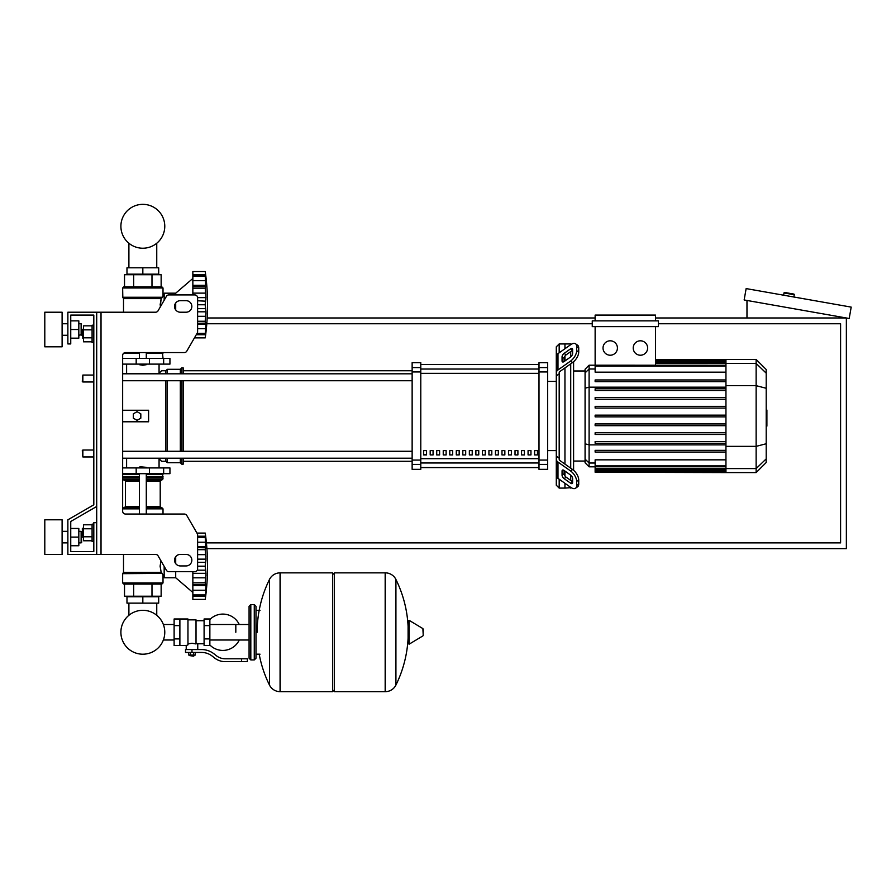 <?xml version="1.0" encoding="UTF-8"?>
<svg xmlns="http://www.w3.org/2000/svg" width="896" height="896" viewBox="0 0 896 896"><rect width="100%" height="100%" fill="white"/><g stroke="black" fill="none" stroke-linecap="round" stroke-linejoin="round"><path stroke-width="1.34" d="M96.701 312.211L155.579 312.211A2.878 2.878 0 0 0 158.077 310.766L166.41 296.352A2.878 2.878 0 0 1 168.896 294.907L194.734 294.907A2.878 2.878 0 0 1 197.613 297.797L197.613 331.621A2.878 2.878 0 0 1 197.232 333.066L186.794 351.131A2.878 2.878 0 0 1 184.296 352.576L125.53 352.576A2.878 2.878 0 0 0 122.651 355.466L122.651 511.157A2.878 2.878 0 0 0 125.53 514.046L184.296 514.046A2.878 2.878 0 0 1 186.794 515.48L197.232 533.557A2.878 2.878 0 0 1 197.613 535.002L197.613 568.826A2.878 2.878 0 0 1 194.734 571.704L168.896 571.704A2.878 2.878 0 0 1 166.41 570.27L158.077 555.845A2.878 2.878 0 0 0 155.579 554.411L96.701 554.411L96.701 312.211L67.872 312.211L67.872 343.93L70.75 343.93L70.75 315.09L93.811 315.09L93.811 504.829L67.872 519.803L67.872 554.411L96.701 554.411M180.32 300.675A5.768 5.768 0 0 0 174.552 306.443A5.768 5.768 0 0 0 180.32 312.211L186.077 312.211A5.768 5.768 0 0 0 191.845 306.443A5.768 5.768 0 0 0 186.077 300.675L180.32 300.675M186.077 554.411A5.768 5.768 0 0 1 191.845 560.179A5.768 5.768 0 0 1 186.077 565.936L180.32 565.936A5.768 5.768 0 0 1 174.552 560.179A5.768 5.768 0 0 1 180.32 554.411L186.077 554.411M166.41 296.352A2.878 2.878 0 0 1 168.896 294.907M194.734 294.907A2.878 2.878 0 0 1 197.613 297.797M197.613 331.621A2.878 2.878 0 0 1 197.232 333.066M205.934 331.173L205.251 337.87L194.454 337.87L186.794 351.131A2.878 2.878 0 0 1 184.296 352.576M70.75 315.09L93.811 315.09L70.75 315.09L93.811 315.09L93.811 325.181L92.086 325.181L92.086 342.485L93.811 342.485L93.811 375.066L82.858 375.066L82.858 381.987L82.286 381.405L82.858 375.066M82.858 329.224L82.286 329.795L82.858 338.453L82.858 329.224L83.552 329.224M92.086 325.842L83.552 325.842L83.552 341.824L92.086 341.824M92.086 329.84L83.552 329.84M92.086 337.826L83.552 337.826M93.811 541.43L92.086 541.43L92.086 524.138L93.811 524.138M82.858 528.17L82.858 537.398L82.286 528.752L83.552 528.17M92.086 540.77L83.552 540.77L83.552 524.798L92.086 524.798M92.086 536.782L83.552 536.782M92.086 528.786L83.552 528.786M205.934 592.693L205.251 599.39A239.478 239.478 0 0 0 205.251 533.075L196.952 533.075L205.251 533.075L196.952 533.075L186.794 515.48M96.701 522.693L93.811 522.693L93.811 551.522L70.75 551.522L70.75 521.472L96.701 506.486M128.901 596.221L128.901 596.792L128.901 596.221M128.901 603.131L128.901 615.306A21.941 21.941 0 0 0 120.893 632.262A21.941 21.941 0 0 1 142.834 610.31A21.941 21.941 0 0 1 164.774 632.262A21.941 21.941 0 0 1 142.834 654.203A21.941 21.941 0 0 1 120.893 632.262A21.941 21.941 0 0 0 142.834 654.203A21.941 21.941 0 0 0 164.774 632.262A21.941 21.941 0 0 1 142.834 654.203A21.941 21.941 0 0 1 128.901 615.306A21.941 21.941 0 0 0 138.891 653.845A21.941 21.941 0 0 0 163.363 640.013L174.115 640.013M156.755 596.221L156.755 596.792L156.755 596.221M156.755 603.131L156.755 615.306A21.941 21.941 0 0 1 163.363 624.501A21.941 21.941 0 0 0 156.755 615.306A21.941 21.941 0 0 1 163.363 624.501L174.115 624.501M128.901 274.725L128.901 274.154L128.901 274.725M128.901 267.803L128.901 243.242M156.755 274.725L156.755 274.154L156.755 274.725M156.755 267.803L156.755 243.242M82.858 450.027L82.286 450.61L82.858 456.949L82.858 450.027L93.811 450.027L93.811 381.987L93.811 450.027M206.92 548.643L846.362 548.643L846.362 317.979L655.514 317.979M595.134 317.979L207.2 317.979M658.392 323.747L840.594 323.747L840.594 542.875L206.416 542.875M206.808 323.747L592.256 323.747M783.619 295.21L784.022 292.936A0.571 0.571 0 0 1 784.683 292.466L793.778 294.067A0.571 0.571 0 0 1 794.248 294.739L793.845 297.002M746.973 317.979L746.973 300.451M851.2 307.115L849.195 318.483L744.139 299.958L746.144 288.59L851.2 307.115M235.816 632.262L235.816 624.501L235.816 632.262M209.866 644.974A18.166 18.166 0 0 0 239.266 640.013M239.266 624.501A18.166 18.166 0 0 0 209.866 619.539M179.883 618.99L187.958 618.99L187.958 644.862L186.222 645.523L174.115 645.523L174.115 618.99L179.883 618.99L179.883 645.523M204.098 643.787L197.758 643.787L197.758 649.555M204.098 625.621L204.098 645.523L209.866 645.523L209.866 618.99L204.098 618.99L204.098 625.621L209.866 625.621M204.098 620.726L196.022 620.726M196.022 643.026L197.758 643.787M187.958 643.955L191.99 643.238L196.022 643.955L196.022 619.864L187.958 619.864M194.298 655.614L189.683 655.614L193.715 656.186L194.298 655.032M193.659 652.445L193.659 655.032L195.317 655.032L195.317 652.445M188.664 652.445L188.664 655.032L193.659 655.032M190.322 652.445L190.322 655.032M241.584 661.662L247.352 661.662L247.352 658.784L241.584 658.784L241.584 661.662L225.243 661.662A17.304 17.304 0 0 1 214.435 657.877L212.374 656.23A17.304 17.304 0 0 0 201.566 652.445L185.506 652.445L185.506 649.555L191.99 649.555L191.99 652.445M191.99 649.555L201.566 649.555A20.182 20.182 0 0 1 214.178 653.979L216.238 655.626A14.414 14.414 0 0 0 225.243 658.784L241.584 658.784M204.098 638.893L209.866 638.893M179.883 625.621L174.115 625.621M179.883 638.893L174.115 638.893M385.168 691.656L385.168 572.858L385.325 691.656A11.816 11.816 0 0 0 395.92 685.059L395.92 579.454A11.816 11.816 0 0 0 385.325 572.858L334.421 572.858L334.421 691.656L385.168 691.656M408.094 632.262L408.094 620.984L409.181 620.368L409.181 644.146L408.094 643.53L408.094 632.262M423.226 632.262L423.226 629.205L423.226 632.262M259.179 654.17A119.37 119.37 0 0 0 269.472 685.059L269.472 579.454A11.816 11.816 0 0 1 280.067 572.858L332.696 572.858L332.696 691.656L280.224 691.656L280.224 572.858L280.067 691.656A11.816 11.816 0 0 1 269.472 685.059L269.472 632.262M254.274 604.576L250.813 604.576L250.813 659.938L254.274 659.938L254.274 604.576L255.998 606.312L255.998 610.344L260.03 610.344M254.274 659.938L255.998 658.202L255.998 606.312M93.811 504.829L93.811 375.066M93.811 551.522L70.75 551.522L93.811 551.522L70.75 551.522L70.75 545.754L78.826 545.754L78.826 528.461L70.75 528.461L70.75 521.472L70.75 545.754M122.651 467.914L169.938 467.914L169.938 473.67L122.651 473.67M139.373 467.331L146.294 467.331L139.944 466.76L139.373 467.914M192.853 592.469L175.706 577.763L164.17 577.763L164.17 566.395M197.613 559.138L205.99 559.138L205.251 566.171L205.99 573.317L205.251 582.758L205.99 585.603L205.643 596.243L192.853 596.243L192.853 594.978L205.251 594.978L205.643 594.205M197.613 546.862L205.99 546.862L205.251 549.606L205.99 559.138M205.934 539.773L205.251 537.488L205.643 547.803L197.613 547.613M205.251 533.075L205.968 539.851M205.643 538.261L205.251 537.488L197.613 537.488M205.946 539.056L205.8 537.6M205.61 535.976L205.486 534.946L205.61 535.976M197.613 542.214L205.643 542.214L205.643 547.803M197.613 554.646L205.643 554.646L205.89 556.696L205.307 551.499M197.613 562.274L205.643 562.274L205.946 560.448L205.509 562.688M205.89 571.301L205.643 570.181L205.89 571.301M205.89 575.758L205.946 574.806L205.89 575.758M205.89 587.798L205.643 590.251L192.853 590.251L192.853 585.603L205.99 585.603L205.946 586.869M205.352 598.584L205.486 597.509L205.352 598.584M205.89 594.059L205.946 593.398L205.89 594.059M192.853 599.39L205.251 599.39L192.853 599.39L192.853 596.243M205.251 594.922L192.853 594.922L192.853 590.251M192.853 585.603L192.853 584.842L205.643 584.662L205.99 585.603M192.853 584.842L192.853 582.859L205.251 582.859L205.643 584.662M205.251 582.758L192.853 582.859M192.853 582.758L192.853 573.317L205.99 573.317M192.853 573.317L192.853 571.704M175.706 556.718L175.706 563.64M175.706 571.704L175.706 577.763M126.974 603.131L158.693 603.131L158.693 596.792L126.974 596.792L126.974 603.131M142.834 603.131L142.834 596.792M161.862 584.102L123.805 584.102L122.651 582.949L163.016 582.949L161.862 584.102L163.016 582.949L163.016 574.885L164.17 574.885M163.016 574.885L161.157 572.331L160.104 565.914M162.333 573.373L122.651 573.675L122.651 582.949L123.805 584.102M123.514 554.411L123.514 572.331L161.157 572.331L160.104 566.227L160.944 560.795M123.346 572.746L162.21 573.272L122.651 573.675L123.514 572.331M161.146 584.102L161.146 596.221L124.522 596.221L124.522 584.102M151.984 584.102L151.984 596.221M133.672 584.102L133.672 596.221M163.016 514.046L163.016 508.85L146.294 508.85M139.373 506.542L125.451 506.542L124.298 507.696L139.373 507.696L123.805 507.696L122.651 508.85L123.805 507.696M146.294 506.542L160.216 506.542L160.216 481.174L146.294 481.174M125.451 506.542L125.451 481.174L124.298 480.021M139.373 480.021L123.805 480.021L122.651 478.867L123.805 480.021M146.294 478.867L163.016 478.867L162.434 473.67M139.373 477.131L122.651 477.131L122.651 476.56L139.373 476.56M139.373 474.253L122.651 474.253L123.222 473.67M163.016 474.253L146.294 474.253M163.016 476.56L146.294 476.56M162.725 476.851L146.294 476.851M139.373 476.851L122.942 476.851M163.016 477.131L146.294 477.131M161.862 480.021L163.016 478.867L161.862 480.021L146.294 480.021M161.862 507.696L163.016 508.85L161.862 507.696L146.294 507.696M205.43 563.147L205.363 563.707M205.307 564.357L205.274 565.118M197.613 549.696L205.251 549.696L205.274 550.693M205.43 553.034L205.509 553.762M205.89 538.395L205.643 536.211L197.613 536.211M205.643 554.646L205.363 552.272M197.613 566.283L205.251 566.283L205.274 567.347M205.307 568.098L205.363 568.758M192.853 577.819L205.643 577.819L205.363 580.182M205.307 580.966L205.274 581.773M142.834 365.266L139.373 364.683L146.294 364.683L142.834 365.266M192.853 278.477L175.706 293.182L175.706 294.907M175.706 302.982L175.706 309.904M175.706 293.182L164.17 293.182L164.17 300.227M205.89 314.25L205.946 313.286L205.89 314.25M205.89 326.29L205.251 333.458L205.946 331.89M205.352 337.064L205.486 336L205.352 337.064M196.997 333.458L205.251 333.458L205.643 332.685M197.613 324.083L205.99 324.083L205.946 325.349M197.613 311.808L205.99 311.808L205.251 321.25L205.99 324.083L205.643 323.142L197.613 323.322M197.613 297.629L205.99 297.629L205.251 304.662L205.99 311.808M205.251 288.086L192.853 288.086L192.853 285.342L205.99 285.342L205.251 288.086L205.99 297.629M192.853 294.907L192.853 288.176L205.251 288.176L205.274 289.173M205.934 278.253L205.251 275.968L205.643 286.283L192.853 286.104M192.853 285.342L192.853 276.024L205.251 276.024M205.643 276.741L205.251 275.968L192.853 275.968L192.853 271.555L205.251 271.555L205.968 278.331M192.853 274.702L205.643 274.702L205.99 278.253L205.8 276.091M205.61 274.467L205.486 273.437L205.61 274.467M205.89 283.136L205.946 284.077M205.643 286.283L205.99 285.342M205.89 299.645L205.946 298.928L205.89 299.645M192.853 293.126L205.643 293.126L205.89 295.187L205.307 289.979M194.454 337.87L205.251 337.87A239.478 239.478 0 0 0 205.251 271.555L192.853 271.555L205.251 271.555M158.693 267.803L126.974 267.803L126.974 274.154L158.693 274.154L158.693 267.803M142.834 267.803L142.834 274.154M142.834 286.843L161.862 286.843L163.016 287.986L122.651 287.986L123.805 286.843L142.834 286.843M164.17 296.061L163.016 296.061L161.157 298.614L160.261 307.003M163.016 296.061L163.016 287.986L161.862 286.843M162.21 297.674L122.819 297.674L122.651 287.986L123.805 286.843M123.514 312.211L123.514 298.614L161.157 298.614L160.104 305.032M151.984 286.843L151.984 274.725L161.146 274.725L161.146 286.843M124.522 286.843L124.522 274.725L151.984 274.725M133.672 286.843L133.672 274.725M162.434 352.576L163.016 358.344M123.805 353.158L139.373 353.158M146.294 353.158L163.016 353.158M205.643 328.731L197.613 328.731L205.643 328.731L205.99 324.083M205.89 332.55L205.643 334.734L196.269 334.734L205.643 334.734M197.613 316.299L205.643 316.299L205.363 318.674M205.307 319.446L205.274 320.253M197.613 304.763L205.251 304.763L205.274 305.827M205.307 306.589L205.363 307.238M197.613 300.765L205.509 301.168M205.43 301.627L205.363 302.187M205.307 302.837L205.274 303.598M205.43 291.514L205.509 292.242M205.643 280.706L205.8 282.173M205.89 276.875L205.946 277.547M205.643 293.126L205.363 290.763M122.651 364.112L169.938 364.112L169.938 358.344L122.651 358.344M164.774 226.285A21.941 21.941 0 0 0 142.834 204.344A21.941 21.941 0 0 0 120.893 226.285A21.941 21.941 0 0 0 142.834 248.226A21.941 21.941 0 0 0 164.774 226.285M766.203 410.032L766.898 410.032L766.898 421.982L766.203 421.982M766.898 420.549L766.203 420.549M766.898 421.982L766.898 426.126L766.203 426.126M766.898 426.126L766.203 426.384M559.182 352.811L559.182 343.93L564.95 343.93L564.95 348.734L564.95 343.93L570.718 343.93L570.718 344.658M559.182 458.17L559.182 459.178A2.878 2.038 0 0 0 560.022 460.611L572.611 469.515L570.573 470.96L557.984 462.056A5.768 4.077 180 0 1 556.293 459.178L556.293 456.098L559.182 458.17L559.182 373.856L556.293 375.917L556.293 372.848A5.768 4.077 -0 0 1 557.984 369.958L570.573 361.066L572.611 362.51L560.022 371.403A2.878 2.038 180 0 0 559.182 372.848L559.182 373.856M575.568 488.208L577.606 486.774A8.646 4.323 -125.3 0 0 578.726 484.03L576.688 485.475A8.646 4.323 54.7 0 1 575.568 488.208A8.646 4.323 54.7 0 1 570.573 487.267L557.984 478.363A5.768 4.077 -0 0 1 556.293 475.485L556.293 459.178L556.293 485.206L559.182 488.096L559.182 479.214M559.182 488.096L564.95 488.096L564.95 483.291L564.95 488.096L571.155 487.648M564.95 475.944L564.95 471.061L564.95 475.944M564.95 464.094L564.95 367.92L564.95 464.094M564.95 360.965L564.95 356.082L564.95 360.965M562.061 360.965L562.061 356.888A2.878 1.445 125.3 0 1 564.099 353.405L570.573 348.835A2.878 1.445 125.3 0 1 572.23 348.522A2.878 1.445 125.3 0 1 572.611 349.429L572.611 353.506A2.878 1.445 125.3 0 1 570.573 356.989L564.099 361.558A2.878 1.445 125.3 0 1 562.442 361.872A2.878 1.445 125.3 0 1 562.061 360.965L563.427 361.928M570.573 348.835L572.611 350.269L566.138 354.85A2.878 1.445 -54.7 0 0 564.099 358.322L564.099 361.558M562.061 475.138L562.061 471.061A2.878 1.445 54.7 0 1 562.442 470.142A2.878 1.445 54.7 0 1 564.099 470.456L564.099 473.693A2.878 1.445 -125.3 0 0 566.138 477.176L572.611 481.746L570.573 483.19L564.099 478.621A2.878 1.445 54.7 0 1 562.061 475.138L564.099 473.693M564.099 470.456L570.573 475.037A2.878 1.445 54.7 0 1 572.611 478.509L572.611 482.586A2.878 1.445 54.7 0 1 572.23 483.504A2.878 1.445 54.7 0 1 570.573 483.19M572.611 362.51A8.646 4.323 -54.7 0 0 578.726 352.061L578.726 347.984A8.646 4.323 -54.7 0 0 577.606 345.251L575.568 343.806A8.646 4.323 125.3 0 0 570.573 344.758L557.984 353.651A5.768 4.077 180 0 0 556.293 356.53L556.293 372.848L556.293 346.808L559.182 343.93M578.726 352.061L576.688 350.627A8.646 4.323 125.3 0 1 570.573 361.066M576.688 350.627L576.688 346.55L578.726 347.984M575.568 343.806A8.646 4.323 125.3 0 1 576.688 346.55M576.688 485.475L576.688 481.398L578.726 479.954A8.646 4.323 -125.3 0 0 572.611 469.515M570.573 470.96A8.646 4.323 54.7 0 1 576.688 481.398M578.726 484.03L578.726 479.954M556.293 359.61L556.293 456.098M585.077 461.048L573.597 461.048M585.077 370.978L573.597 370.978M570.718 351.613L570.718 356.877M570.718 363.843L570.718 468.171M570.718 475.138L570.718 480.402M570.718 487.368L570.718 488.096M640.416 340.805A7.213 7.213 0 0 1 647.629 348.006A7.213 7.213 0 0 1 640.416 355.219A7.213 7.213 0 0 1 633.214 348.006A7.213 7.213 0 0 1 640.416 340.805M610.232 340.805A7.213 7.213 0 0 1 617.434 348.006A7.213 7.213 0 0 1 610.232 355.219A7.213 7.213 0 0 1 603.019 348.006A7.213 7.213 0 0 1 610.232 340.805M592.256 320.858L592.256 326.626L658.392 326.626L658.392 320.858L592.256 320.858M725.95 372.176L595.134 372.176L595.134 326.626M655.514 326.626L655.514 365.254M595.134 320.858L595.134 315.09L655.514 315.09L655.514 320.858M589.098 365.21L585.077 369.23L585.077 462.784L589.098 466.816L589.098 365.21L725.95 365.254M573.597 470.288L573.597 361.726M595.134 472.248L725.95 472.584L595.134 472.248L595.134 459.838L725.95 459.838M725.95 379.949L595.134 379.949L595.134 381.674L725.95 381.674M595.134 416.875L725.95 416.875L595.134 416.875L595.134 415.139L725.95 415.139M756.134 359.442L756.134 472.584L766.203 462.515L766.203 369.499L756.134 359.442L725.95 359.442L725.95 472.248M595.134 434.47L725.95 434.47L595.134 434.47L595.134 432.746L725.95 432.746M595.134 425.678L725.95 425.678L595.134 425.678L595.134 423.942L725.95 423.942M595.134 452.077L725.95 452.077L595.134 452.077L595.134 450.341L725.95 450.341M595.134 443.274L725.95 443.274L595.134 443.274L595.134 441.549L725.95 441.549M725.95 397.544L595.134 397.544L595.134 399.28L725.95 399.28M725.95 406.347L595.134 406.347L595.134 408.072L725.95 408.072M725.95 388.741L595.134 388.741L595.134 390.477L725.95 390.477M534.598 450.61L537.477 450.61L537.477 454.933L534.598 454.933L534.598 450.61M528.069 450.61L530.958 450.61L530.958 454.933L528.069 454.933L528.069 450.61M521.55 450.61L524.429 450.61L524.429 454.933L521.55 454.933L521.55 450.61M515.021 450.61L517.899 450.61L517.899 454.933L515.021 454.933L515.021 450.61M508.491 450.61L511.381 450.61L511.381 454.933L508.491 454.933L508.491 450.61M501.973 450.61L504.851 450.61L504.851 454.933L501.973 454.933L501.973 450.61M495.443 450.61L498.333 450.61L498.333 454.933L495.443 454.933L495.443 450.61M488.925 450.61L491.803 450.61L491.803 454.933L488.925 454.933L488.925 450.61M482.395 450.61L485.274 450.61L485.274 454.933L482.395 454.933L482.395 450.61M475.866 450.61L478.755 450.61L478.755 454.933L475.866 454.933L475.866 450.61M469.347 450.61L472.226 450.61L472.226 454.933L469.347 454.933L469.347 450.61M462.818 450.61L465.696 450.61L465.696 454.933L462.818 454.933L462.818 450.61M456.288 450.61L459.178 450.61L459.178 454.933L456.288 454.933L456.288 450.61M449.77 450.61L452.648 450.61L452.648 454.933L449.77 454.933L449.77 450.61M443.24 450.61L446.13 450.61L446.13 454.933L443.24 454.933L443.24 450.61M436.722 450.61L439.6 450.61L439.6 454.933L436.722 454.933L436.722 450.61M430.192 450.61L433.07 450.61L433.07 454.933L430.192 454.933L430.192 450.61M423.662 450.61L426.552 450.61L426.552 454.933L423.662 454.933L423.662 450.61M539 364.47L420.784 364.47L539 364.448M420.784 467.555L539 467.555M556.293 381.405L547.646 381.405M556.293 450.61L547.646 450.61M420.784 467.578L539 467.578M420.784 371.952L420.784 362.667L412.138 362.667L412.138 469.347L420.784 469.347L420.784 371.952L412.138 371.952M539 371.952L547.646 371.952L547.646 362.667L539 362.667L539 469.347L547.646 469.347L547.646 460.062L539 460.062M547.646 371.952L547.646 460.062M122.651 380.733L412.138 380.733M122.651 373.811L412.138 373.811M426.552 454.933L426.552 450.61M423.662 454.742L426.552 454.742M122.651 458.394L158.693 458.394L161.571 461.283L165.894 461.283L167.339 462.717L180.32 462.717L181.754 464.162L183.198 464.162L183.198 458.203M122.651 373.621L158.693 373.621L161.571 370.742L165.894 370.742L167.339 369.298L180.32 369.298L181.754 367.864L183.198 367.864L183.198 373.811M122.651 410.245L148.602 410.245L148.602 421.781L122.651 421.781M165.894 461.283L165.894 458.203M165.894 451.282L165.894 380.733M165.894 373.811L165.894 370.742M137.066 420.336L133.314 418.174L133.314 413.851L137.066 411.678L140.818 413.851L140.818 418.174L137.066 420.336M183.198 451.282L183.198 380.733M181.754 464.162L181.754 458.203M181.754 451.282L181.754 380.733M181.754 373.811L181.754 367.864M180.32 462.717L180.32 458.203M180.32 451.282L180.32 380.733M180.32 373.811L180.32 369.298M167.339 462.717L167.339 458.203M167.339 451.282L167.339 380.733M167.339 373.811L167.339 369.298M44.8 346.808L44.8 312.211L62.104 312.211L62.104 346.808L44.8 346.808M81.133 335.272L81.133 323.747L81.704 334.701L78.826 335.272M44.8 537.107L44.8 554.411L62.104 554.411L62.104 519.803L44.8 519.803L44.8 537.107M81.133 542.875L81.704 542.293L81.133 531.339L81.133 542.875L78.826 542.875M70.75 537.107L78.826 537.107M70.75 320.858L78.826 320.858L78.826 338.162L70.75 338.162M70.75 329.515L78.826 329.515M93.811 315.09L93.811 325.181L93.811 315.09M70.75 528.461L70.75 521.472M101.024 312.211L101.024 554.411M784.022 292.936L794.248 294.739M385.325 691.656L385.325 572.858M423.226 635.309L422.878 628.589L409.181 620.368M280.067 572.858L280.067 691.656M163.654 473.67L163.654 467.914M136.181 473.67L136.181 467.914M149.475 473.67L149.475 467.914M205.251 566.171L197.613 566.171M205.251 549.606L197.613 549.606M197.613 537.544L205.251 537.544M197.277 570.181L205.643 570.181M139.373 508.85L122.651 508.85M139.373 478.867L122.651 478.867M139.373 481.174L125.451 481.174M205.251 333.402L197.03 333.402M197.613 321.339L205.251 321.339M205.251 321.25L197.613 321.25M197.613 308.661L205.643 308.661M205.251 304.662L197.613 304.662M192.853 280.694L205.643 280.694M161.47 298.2L123.346 298.2L122.651 297.27L162.534 297.27M163.654 358.344L163.654 364.112M136.181 358.344L136.181 364.112M149.475 358.344L149.475 364.112M766.898 416.024L766.203 416.024M766.898 411.477L766.203 411.477M564.099 358.322L562.061 356.888M566.138 354.85L564.099 353.405M563.427 470.098L562.061 471.061M566.138 477.176L564.099 478.621M557.984 369.958L557.984 353.651M557.984 478.363L557.984 462.056M725.95 360.64L655.514 360.64M725.95 361.637L655.514 361.637M725.95 363.328L655.514 363.328M595.134 368.995L589.098 368.995L585.077 372.882M725.95 387.162L589.098 387.162L585.077 388.203M595.134 463.019L589.098 463.019L585.077 459.133M585.077 443.822L589.098 444.864L725.95 444.864M725.95 366.117L595.134 366.117M725.95 470.378L595.134 470.378M725.95 471.386L595.134 471.386M725.95 465.909L595.134 465.909M725.95 468.686L595.134 468.686M766.203 373.15L756.134 363.429L725.95 363.429M725.95 385.672L756.134 385.672L766.203 388.27M725.95 446.354L756.134 446.354L766.203 443.755M725.95 468.597L756.134 468.597L766.203 458.875M539 369.029L420.784 369.029M539 458.685L420.784 458.685M420.784 462.986L539 462.986M420.784 373.341L539 373.341M420.784 367.606L412.138 367.606M547.646 367.606L539 367.606M420.784 460.062L412.138 460.062M412.138 464.419L420.784 464.419M539 464.419L547.646 464.419M83.552 338.453L82.858 338.453M83.552 537.398L82.858 537.398M93.811 456.949L82.858 456.949M93.811 381.987L82.858 381.987M249.077 640.013L209.866 640.013M249.077 624.501L209.866 624.501M186.222 645.523L186.222 649.555M189.683 655.032L189.683 655.614M255.998 654.17L260.03 654.17M395.92 685.059A119.37 119.37 0 0 0 408.094 638.12M408.094 626.394A119.37 119.37 0 0 0 395.92 579.454M422.878 628.589L423.226 629.205M422.878 635.925L409.181 644.146M332.696 574.594L334.421 572.858M332.696 689.92L334.421 691.656M269.472 579.454A119.37 119.37 0 0 0 257.152 632.262M250.813 659.938L249.077 658.202L249.077 606.312L250.813 604.576M126.605 458.394L126.605 467.914M159.062 467.914L159.062 458.774M139.373 473.67L139.373 514.046M146.294 514.046L146.294 473.67M146.294 467.914L146.294 467.331M197.613 536.962L205.318 536.962M192.853 595.493L205.318 595.493M160.216 506.542L161.37 507.696M160.216 481.174L161.37 480.021M146.294 352.576L146.294 358.344M146.294 364.112L146.294 364.683M139.373 352.576L139.373 358.344M139.373 364.112L139.373 364.683M196.694 333.984L205.318 333.984M192.853 275.453L205.318 275.453M159.062 364.112L159.062 373.251M126.605 364.112L126.605 373.621M725.95 359.442L655.514 359.442M655.514 359.766L725.95 359.766M655.514 360.774L725.95 360.774M655.514 362.466L725.95 362.466M595.134 466.816L589.098 466.816M725.95 471.24L595.134 471.24M725.95 466.771L595.134 466.771M725.95 469.549L595.134 469.549M756.134 472.584L725.95 472.584M183.198 461.283L412.138 461.283M183.198 370.742L412.138 370.742M412.138 451.282L122.651 451.282M412.138 458.203L122.651 458.203M62.104 335.272L67.872 335.272M67.872 542.875L62.104 542.875M78.826 531.339L81.133 531.339M67.872 531.339L62.104 531.339M78.826 323.747L81.133 323.747M67.872 323.747L62.104 323.747"/></g></svg>
